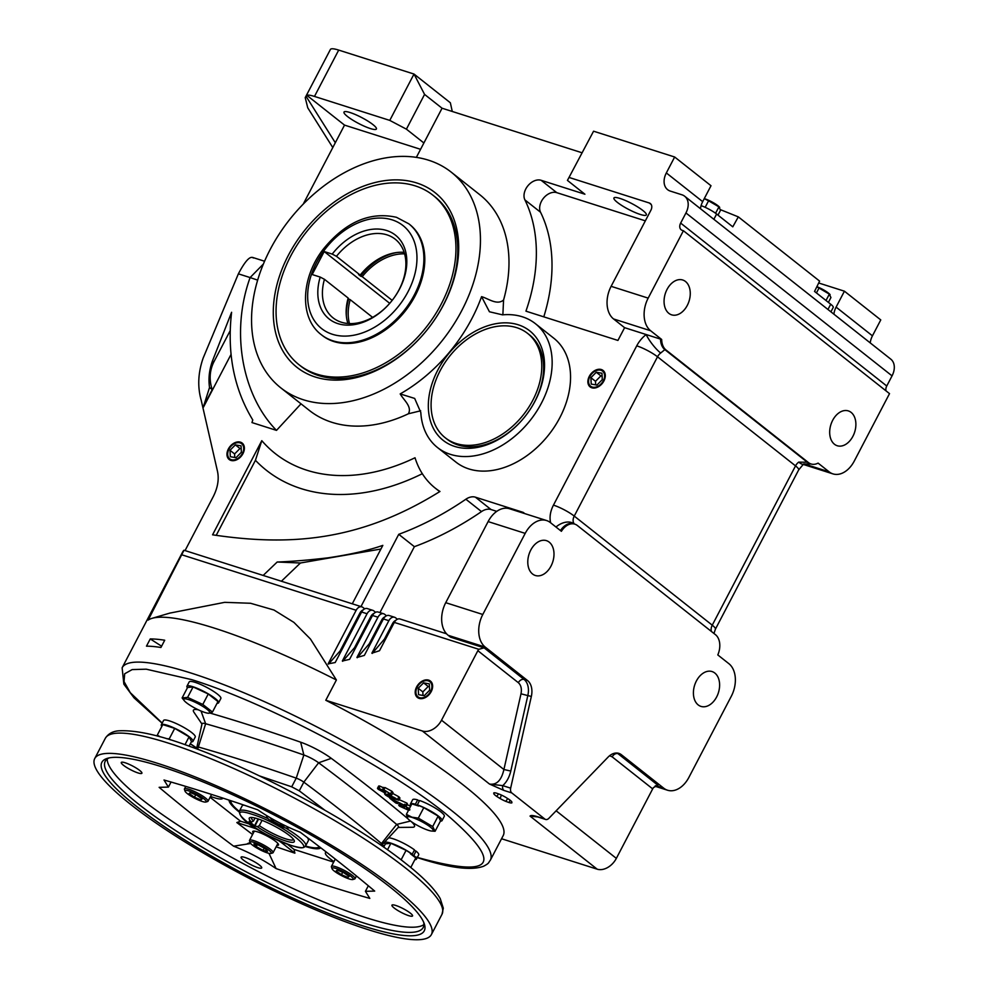 <?xml version="1.0" encoding="UTF-8"?>
<svg xmlns="http://www.w3.org/2000/svg" width="989" height="989" viewBox="0 0 989 989"><rect width="100%" height="100%" fill="white"/><g stroke="black" fill="none" stroke-linecap="round" stroke-linejoin="round"><path stroke-width="1.48" d="M240.067 442.899A9.63 6.824 128.3 0 1 242.392 453.432A9.63 6.824 128.3 0 1 231.302 459.675A9.63 6.824 128.3 0 1 228.978 449.154A9.63 6.824 128.3 0 1 240.067 442.899M242.404 443.27A10.471 7.418 -51.7 0 0 240.92 442.54A10.471 7.418 -51.7 0 0 229.646 447.992A10.471 7.418 -51.7 0 0 229.423 459.687M230.313 456.708L229.992 450.304L235.37 444.877L241.056 445.866L241.365 452.282L236 457.697L230.313 456.708M234.776 457.487L234.591 453.939L229.992 450.304M234.591 453.939L239.968 448.512L235.37 444.877M239.968 448.512L241.192 448.734M428.299 680.877A9.63 6.824 128.3 0 1 430.623 691.398A9.63 6.824 128.3 0 1 419.534 697.653A9.63 6.824 128.3 0 1 417.21 687.132A9.63 6.824 128.3 0 1 428.299 680.877M430.635 681.236A10.471 7.418 -51.7 0 0 429.152 680.506A10.471 7.418 -51.7 0 0 417.89 685.97A10.471 7.418 -51.7 0 0 417.667 697.653M418.545 694.686L418.223 688.27L423.601 682.855L429.288 683.844L429.609 690.26L424.232 695.675L418.545 694.686M423.008 695.465L422.835 691.904L418.223 688.27M422.835 691.904L428.2 686.49L423.601 682.855M428.2 686.49L429.424 686.7M600.978 370.282A9.63 6.824 128.3 0 1 603.302 380.802A9.63 6.824 128.3 0 1 592.213 387.058A9.63 6.824 128.3 0 1 589.889 376.525A9.63 6.824 128.3 0 1 600.978 370.282M603.315 370.64A10.471 7.418 -51.7 0 0 601.831 369.911A10.471 7.418 -51.7 0 0 590.557 375.375A10.471 7.418 -51.7 0 0 590.334 387.058M591.224 384.091L590.903 377.674L596.28 372.26L601.967 373.249L602.276 379.652L596.911 385.08L591.224 384.091M595.687 384.857L595.502 381.309L590.903 377.674M595.502 381.309L600.879 375.894L596.28 372.26M600.879 375.894L602.103 376.104M419.151 698.382A10.471 7.418 -51.7 0 0 430.536 692.757A10.471 7.418 -51.7 0 0 430.413 681.05A10.471 7.418 -51.7 0 0 428.682 680.135A10.471 7.418 -51.7 0 0 417.296 685.773A10.471 7.418 -51.7 0 0 417.42 697.48A10.471 7.418 -51.7 0 0 419.151 698.382M601.361 369.54A10.471 7.418 128.3 0 1 603.08 370.455A10.471 7.418 128.3 0 1 603.203 382.162A10.471 7.418 128.3 0 1 591.83 387.787A10.471 7.418 128.3 0 1 590.099 386.884A10.471 7.418 128.3 0 1 589.976 375.177A10.471 7.418 128.3 0 1 601.361 369.54M240.451 442.17A10.471 7.418 128.3 0 1 242.169 443.072A10.471 7.418 128.3 0 1 242.293 454.779A10.471 7.418 128.3 0 1 230.919 460.417A10.471 7.418 128.3 0 1 229.188 459.502A10.471 7.418 128.3 0 1 229.065 447.794A10.471 7.418 128.3 0 1 240.451 442.17M392.176 300.359L362.221 276.673A50.13 35.517 128.3 0 1 404.6 253.852M347.905 323.502A50.13 35.517 -51.7 0 1 348.177 298.06L324.441 279.306L320.201 277.081A53.455 37.866 -51.7 0 0 337.966 323.65A53.455 37.866 -51.7 0 0 399.581 288.936A53.455 37.866 -51.7 0 0 386.662 230.511A53.455 37.866 -51.7 0 0 332.217 254.099L336.458 256.312L360.194 275.078A50.13 35.517 -51.7 0 1 404.155 252.343M324.441 279.306A50.13 35.517 -51.7 0 0 333.07 317.865A50.13 35.517 -51.7 0 0 341.329 322.216A50.13 35.517 -51.7 0 0 395.835 295.254A50.13 35.517 -51.7 0 0 395.241 239.214A50.13 35.517 -51.7 0 0 386.996 234.863A50.13 35.517 -51.7 0 0 336.458 256.312M360.194 275.078L358.587 274.571L360.614 276.166A52.355 37.088 128.3 0 1 396.676 252.541M321.277 334.678L322.204 335.407A70.627 50.043 -51.7 0 0 333.825 341.539A70.627 50.043 -51.7 0 0 410.62 303.536A70.627 50.043 -51.7 0 0 409.792 224.577L408.877 223.848A70.627 50.043 -51.7 0 1 409.706 302.807A70.627 50.043 -51.7 0 1 332.91 340.809A70.627 50.043 -51.7 0 1 321.277 334.678C299.111 317.988 300.916 277.996 323.119 249.364C345.322 222.055 369.787 211.374 396.49 217.308L408.877 223.848M299.012 364.731L300.854 366.19A108.024 76.536 -51.7 0 0 318.631 375.573A108.024 76.536 -51.7 0 0 436.087 317.457A108.024 76.536 -51.7 0 0 434.826 196.7L432.984 195.241A108.024 76.536 128.3 0 1 434.258 316.01A108.024 76.536 128.3 0 1 316.789 374.114A108.024 76.536 128.3 0 1 299.012 364.731A108.024 76.536 128.3 0 1 297.751 243.974A108.024 76.536 128.3 0 1 415.207 185.87A108.024 76.536 128.3 0 1 432.984 195.241M416.728 182.965A111.349 78.885 128.3 0 1 443.616 304.686A111.349 78.885 128.3 0 1 315.281 377.019A111.349 78.885 128.3 0 1 288.38 255.286A111.349 78.885 128.3 0 1 416.728 182.965M280.765 387.824L309.285 410.373A137.459 97.392 -51.7 0 0 331.908 422.315A137.459 97.392 -51.7 0 0 408.395 413.773C412.314 406.652 403.722 400.137 400.186 393.919A137.459 97.392 -51.7 0 0 481.569 296.651C488.615 298.666 496.985 305.527 503.562 300.05A137.459 97.392 -51.7 0 0 479.764 194.697L451.231 172.148A137.459 97.392 -51.7 0 0 428.62 160.218A137.459 97.392 -51.7 0 0 279.145 234.158A137.459 97.392 -51.7 0 0 280.765 387.824A137.459 97.392 -51.7 0 0 303.388 399.766A137.459 97.392 -51.7 0 0 452.851 325.826A137.459 97.392 -51.7 0 0 451.231 172.148M263.383 264.026L250.106 277.563L257.647 280.134M253.332 257.981C250.291 255.459 245.297 260.75 238.374 273.842L203.165 358.043C198.047 372.754 197.392 386.823 201.212 400.248L217.506 471.407C219.162 479.294 217.765 487.676 213.303 496.54L185.054 550.589M306.85 470.232A192.447 136.346 -51.7 0 0 415.021 457.759A112.177 79.479 -51.7 0 0 435.271 488.146A112.177 79.479 -51.7 0 0 439.969 491.471C359.106 541.885 288.652 546.113 212.573 534.814L261.801 440.674A192.447 136.346 -51.7 0 0 306.85 470.232M261.801 440.674L255.434 460.305A211.053 149.537 -51.7 0 0 301.138 488.628A211.053 149.537 -51.7 0 0 422.315 473.706M535.383 323.663L553.778 338.201A78.935 55.928 128.3 0 1 554.705 426.457A78.935 55.928 128.3 0 1 468.873 468.922A78.935 55.928 128.3 0 1 455.88 462.061L437.484 447.523A78.935 55.928 -51.7 0 0 450.477 454.371A78.935 55.928 -51.7 0 0 536.31 411.906A78.935 55.928 -51.7 0 0 535.383 323.663A78.935 55.928 -51.7 0 0 522.39 316.801A78.935 55.928 -51.7 0 0 502.511 314.848L489.444 311.77L481.569 296.651M400.186 393.919L414.675 398.431L420.807 412.487A78.935 55.928 -51.7 0 0 437.484 447.523M518.224 324.775A69.799 49.45 128.3 0 1 535.086 401.077A69.799 49.45 128.3 0 1 454.631 446.41A69.799 49.45 128.3 0 1 437.781 370.109A69.799 49.45 128.3 0 1 518.224 324.775M445.211 437.744L447.053 439.19A66.473 47.101 -51.7 0 0 457.994 444.963A66.473 47.101 -51.7 0 0 530.277 409.211A66.473 47.101 -51.7 0 0 529.498 334.888L527.656 333.441A66.473 47.101 128.3 0 1 528.435 407.752A66.473 47.101 128.3 0 1 456.152 443.517A66.473 47.101 128.3 0 1 445.211 437.744A66.473 47.101 128.3 0 1 444.432 363.42A66.473 47.101 128.3 0 1 516.715 327.668A66.473 47.101 128.3 0 1 527.656 333.441M834.456 444.246A18.284 12.461 -72.3 0 1 831.7 422.39A18.284 12.461 -72.3 0 1 848.327 410.905A18.284 12.461 -72.3 0 1 851.109 412.388A18.284 12.461 -72.3 0 1 853.866 434.258A18.284 12.461 -72.3 0 1 837.238 445.742A18.284 12.461 -72.3 0 1 834.456 444.246M150.254 638.931A207.739 37.854 27.6 0 1 164.718 640.229L160.935 647.474A207.739 37.854 -152.4 0 0 146.471 646.163L150.254 638.931L161.603 646.213M510.658 788.146A4.982 3.4 107.7 0 0 511.783 792.918L544.84 819.053A4.982 3.4 107.7 0 0 545.607 819.461A4.982 3.4 107.7 0 0 548.846 818.336L608.087 757.117A16.615 11.336 -72.3 0 1 618.891 753.383A16.615 11.336 -72.3 0 1 621.413 754.743L663.743 788.196A24.923 16.998 107.7 0 0 667.538 790.223A24.923 16.998 107.7 0 0 688.9 777.379L731.291 696.293A24.923 16.998 -72.3 0 0 728.856 663.656L717.804 654.928A16.615 11.336 107.7 0 0 715.467 634.666L577.353 525.505A16.615 11.336 107.7 0 0 574.832 524.145A16.615 11.336 107.7 0 0 561.393 531.303L550.354 522.575A24.923 16.998 107.7 0 0 546.558 520.535A24.923 16.998 107.7 0 0 525.196 533.38L482.793 614.478A24.923 16.998 107.7 0 0 485.24 647.103L527.57 680.568A16.615 11.336 -72.3 0 1 531.34 696.466L510.658 788.146L502.746 785.637A4.982 3.4 107.7 0 0 503.871 790.409L489.506 784.054L422.365 730.995L325.789 700.261L336.396 679.987A207.739 37.854 -152.4 0 0 214.675 628.225A207.739 37.854 -152.4 0 0 152.034 618.335A207.739 37.854 -152.4 0 0 148.165 620.091L184.003 550.243L361.85 606.85A6.651 4.537 -72.3 0 1 362.864 607.394L364.694 608.828M416.962 857.5C449.006 867.959 471.234 870.864 483.658 866.216C489.79 862.878 488.084 862.952 490.309 860.257A207.739 37.854 27.6 0 0 394.438 770.827A207.739 37.854 27.6 0 0 191.211 673.113A207.739 37.854 27.6 0 0 122.129 667.773L145.593 622.885A207.739 37.854 -152.4 0 1 145.618 622.823L182.718 551.874A207.739 37.854 27.6 0 1 183.769 550.391M350.081 112.536A18.284 3.326 27.6 0 1 367.97 121.14A18.284 3.326 27.6 0 1 376.401 129.015A18.284 3.326 27.6 0 1 370.331 128.545A18.284 3.326 27.6 0 1 352.443 119.941A18.284 3.326 27.6 0 1 343.999 112.066A18.284 3.326 27.6 0 1 350.081 112.536M620.016 198.443A18.284 3.326 27.6 0 1 637.893 207.047A18.284 3.326 27.6 0 1 646.336 214.91A18.284 3.326 27.6 0 1 640.254 214.44A18.284 3.326 27.6 0 1 622.365 205.848A18.284 3.326 27.6 0 1 613.934 197.973A18.284 3.326 27.6 0 1 620.016 198.443M668.836 313.34A18.284 12.461 -72.3 0 1 666.079 291.483A18.284 12.461 -72.3 0 1 682.707 279.998A18.284 12.461 -72.3 0 1 685.488 281.482A18.284 12.461 -72.3 0 1 688.245 303.351A18.284 12.461 -72.3 0 1 671.618 314.836A18.284 12.461 -72.3 0 1 668.836 313.34M698.185 704.91A18.284 12.461 -72.3 0 1 695.428 683.04A18.284 12.461 -72.3 0 1 712.055 671.556A18.284 12.461 -72.3 0 1 714.837 673.052A18.284 12.461 -72.3 0 1 717.594 694.921A18.284 12.461 -72.3 0 1 700.966 706.393A18.284 12.461 -72.3 0 1 698.185 704.91M532.564 574.003A18.284 12.461 -72.3 0 1 529.807 552.134A18.284 12.461 -72.3 0 1 546.435 540.649A18.284 12.461 -72.3 0 1 549.216 542.145A18.284 12.461 -72.3 0 1 551.973 564.014A18.284 12.461 -72.3 0 1 535.346 575.487A18.284 12.461 -72.3 0 1 532.564 574.003M384.375 845.805L382.075 844.915M196.502 747.894L190.358 743.716M162.208 723.07L130.276 692.683L124.033 681.557L124.676 673.769L132.167 669.59L146.236 669.182L191.693 679.641C265.67 702.45 387.243 766.549 445.285 813.341C505.095 864.571 495.39 879.147 416.196 857.092M495.588 795.576A10.372 1.891 27.6 0 1 493.832 793.858L493.771 792.918A10.372 1.891 27.6 0 1 496.515 793.166L499.865 794.377A10.372 1.891 27.6 0 1 505.503 797.183L508.927 799.335A10.372 1.891 27.6 0 1 510.064 800.175A10.372 1.891 27.6 0 1 511.82 801.894L511.882 802.833A10.372 1.891 27.6 0 1 509.15 802.586L505.787 801.362A10.372 1.891 27.6 0 1 500.15 798.568L496.725 796.417A10.372 1.891 27.6 0 1 495.588 795.576M494.364 792.782L493.832 793.858M187.416 687.8A17.864 3.251 27.6 0 1 186.933 686.255A17.864 3.251 27.6 0 1 192.88 686.712A17.864 3.251 27.6 0 1 210.348 695.119A17.864 3.251 27.6 0 1 218.594 702.808A17.864 3.251 27.6 0 1 217.048 703.29M218.594 702.808L220.868 698.457A17.864 3.251 -152.4 0 0 212.623 690.767A17.864 3.251 -152.4 0 0 195.142 682.361A17.864 3.251 -152.4 0 0 189.208 681.903L186.933 686.255M385.24 844.161A17.864 3.251 27.6 0 1 384.758 842.616A17.864 3.251 27.6 0 1 390.692 843.073A17.864 3.251 27.6 0 1 412.228 854.224L414.502 849.885A17.864 3.251 -152.4 0 0 392.967 838.721A17.864 3.251 -152.4 0 0 388.603 837.782M416.418 859.169L418.693 854.817A17.864 3.251 -152.4 0 0 416.048 851.109L413.785 855.448A17.864 3.251 27.6 0 1 416.418 859.169A17.864 3.251 27.6 0 1 414.873 859.651M442.046 820.623L444.321 816.271A17.864 3.251 -152.4 0 0 440.933 811.957A17.864 3.251 -152.4 0 0 419.608 800.509L417.333 804.861A17.864 3.251 27.6 0 1 438.671 816.308A17.864 3.251 27.6 0 1 442.046 820.623A17.864 3.251 27.6 0 1 440.414 821.105M161.837 726.408A17.864 3.251 27.6 0 1 161.306 724.801A17.864 3.251 27.6 0 1 172.618 727.311A17.864 3.251 27.6 0 1 189.591 737.04A17.864 3.251 27.6 0 1 192.966 741.354A17.864 3.251 27.6 0 1 191.334 741.837M192.966 741.354L195.241 737.003A17.864 3.251 -152.4 0 0 191.866 732.688A17.864 3.251 -152.4 0 0 174.892 722.959A17.864 3.251 -152.4 0 0 163.581 720.449L161.306 724.801M196.922 747.128A6.651 1.212 27.6 0 1 196.935 747.066L202.028 723.738A12.956 2.361 27.6 0 1 205.638 723.738A830.599 151.366 27.6 0 1 303.858 754.99A12.956 2.361 27.6 0 1 318.631 762.779A830.599 151.366 27.6 0 1 359.724 794.266A830.599 151.366 27.6 0 1 396.638 824.43A12.956 2.361 27.6 0 1 398.443 827.187L382.174 844.717M407.987 818.818A844.507 153.901 -152.4 0 0 373.063 790.359A844.507 153.901 -152.4 0 0 331.29 758.34A26.864 4.896 -152.4 0 0 300.668 742.195A844.507 153.901 -152.4 0 0 210.101 713.094M196.082 748.698L196.935 747.066A6.651 1.212 27.6 0 1 198.764 747.128A824.294 150.217 27.6 0 1 296.243 778.145A6.651 1.212 27.6 0 1 303.821 782.138A824.294 150.217 27.6 0 1 344.592 813.391A824.294 150.217 27.6 0 1 381.222 843.32A6.651 1.212 27.6 0 1 382.187 844.693A6.651 1.212 27.6 0 1 382.15 844.742M719.708 207.393A10.619 1.929 -152.4 0 0 719.584 207.233A10.619 1.929 -152.4 0 0 704.712 198.764A10.619 1.929 -152.4 0 0 704.267 198.628M705.169 207.319L708.569 200.816L704.255 198.653M204.884 712.476A14.699 2.683 27.6 0 1 184.3 700.731A14.699 2.683 27.6 0 1 188.602 699.606A14.699 2.683 27.6 0 1 205.193 707.976A14.699 2.683 27.6 0 1 208.209 713.23A14.699 2.683 27.6 0 1 204.884 712.476M187.601 697.393L202.794 704.452L208.259 693.981L193.078 686.935L187.576 687.479L182.112 697.95L187.601 697.393L193.078 686.935M184.3 700.731L182.112 697.95M428.336 830.29A14.699 2.683 27.6 0 1 407.752 818.546A14.699 2.683 27.6 0 1 412.054 817.421A14.699 2.683 27.6 0 1 428.645 825.79A14.699 2.683 27.6 0 1 431.661 831.044A14.699 2.683 27.6 0 1 428.336 830.29M407.579 818.336L406.38 814.355L411.968 817.198L418.322 818.101L423.799 807.642L417.333 804.861M157.412 736.076L157.313 735.087L160.131 736.817M259.328 775.858L291.693 786.824L299.271 790.829L324.738 810.127M125.146 762.766A11.633 2.114 27.6 0 1 136.519 768.23A11.633 2.114 27.6 0 1 141.897 773.237A11.633 2.114 27.6 0 1 138.027 772.941A11.633 2.114 27.6 0 1 126.641 767.464A11.633 2.114 27.6 0 1 121.276 762.457A11.633 2.114 27.6 0 1 125.146 762.766M395.798 905.467A11.633 2.114 27.6 0 1 407.184 910.943A11.633 2.114 27.6 0 1 412.549 915.95A11.633 2.114 27.6 0 1 408.68 915.653A11.633 2.114 27.6 0 1 397.306 910.177A11.633 2.114 27.6 0 1 391.941 905.17A11.633 2.114 27.6 0 1 395.798 905.467M244.951 857.463A11.633 2.114 27.6 0 1 256.336 862.927A11.633 2.114 27.6 0 1 261.702 867.946A11.633 2.114 27.6 0 1 257.832 867.637A11.633 2.114 27.6 0 1 246.459 862.173A11.633 2.114 27.6 0 1 241.081 857.166A11.633 2.114 27.6 0 1 244.951 857.463M368.242 929.685A189.95 34.615 27.6 0 1 182.396 840.329A189.95 34.615 27.6 0 1 94.734 758.551A189.95 34.615 27.6 0 1 157.894 763.434A189.95 34.615 27.6 0 1 343.739 852.79A189.95 34.615 27.6 0 1 431.402 934.568A189.95 34.615 27.6 0 1 368.242 929.685M210.088 797.282L240.525 821.204L236.841 822.564L252.566 834.506M250.712 843.506L233.602 846.176C206.305 825.778 181.482 806.159 159.13 787.331L168.402 787.096L164.001 780C193.288 788.381 224.54 798.333 257.758 809.83C270.899 818.83 285.055 826.297 300.223 832.231C327.52 852.629 352.344 872.249 374.695 891.089L365.423 891.312L369.824 898.408C340.55 890.026 309.297 880.074 276.067 868.577C262.926 859.577 248.771 852.11 233.602 846.176M423.663 922.255A179.405 32.699 27.6 0 1 423.193 927.509A179.405 32.699 27.6 0 1 363.532 922.898A179.405 32.699 27.6 0 1 188.021 838.511A179.405 32.699 27.6 0 1 105.217 761.27A179.405 32.699 27.6 0 1 109.26 757.883M107.208 759.02A179.405 32.699 -152.4 0 0 197.095 837.263A179.405 32.699 -152.4 0 0 366.239 917.718A179.405 32.699 -152.4 0 0 423.91 924.579M162.357 766.957A181.889 33.144 27.6 0 1 326.729 844.21A181.889 33.144 27.6 0 1 424.318 923.924A181.889 33.144 27.6 0 1 363.779 926.161A181.889 33.144 27.6 0 1 172.914 832.33A181.889 33.144 27.6 0 1 107.517 758.303A181.889 33.144 27.6 0 1 162.357 766.957M253.332 833.035A14.538 2.646 27.6 0 1 252.727 831.502A14.538 2.646 27.6 0 1 257.56 831.873A14.538 2.646 27.6 0 1 271.79 838.721A14.538 2.646 27.6 0 1 278.502 844.977A14.538 2.646 27.6 0 1 276.908 845.348M305.168 846.46A51.774 9.433 -152.4 0 0 320.77 847.796M239.276 811.4A49.858 9.086 27.6 0 1 230.845 800.719M247.337 843.728L250.081 842.541L249.512 840.835A13.29 2.423 27.6 0 1 249.525 840.341A13.29 2.423 27.6 0 1 253.938 840.675A13.29 2.423 27.6 0 1 270.566 849.44A13.29 2.423 27.6 0 1 273.088 852.654A13.29 2.423 27.6 0 1 272.667 852.951L270.924 853.458A11.967 2.176 27.6 0 1 267.327 852.889A11.967 2.176 27.6 0 1 256.51 847.808A11.967 2.176 27.6 0 1 250.093 842.566A11.967 2.176 27.6 0 1 254.074 842.418A11.967 2.176 27.6 0 1 266.622 848.587A11.967 2.176 27.6 0 1 270.924 853.458M185.03 791.138L184.448 789.42A13.29 2.423 27.6 0 1 184.461 788.913A13.29 2.423 27.6 0 1 188.874 789.247A13.29 2.423 27.6 0 1 205.502 798.024A13.29 2.423 27.6 0 1 208.024 801.226A13.29 2.423 27.6 0 1 207.616 801.523L205.873 802.03A11.967 2.176 27.6 0 1 197.701 799.668A11.967 2.176 27.6 0 1 187.292 793.574A11.967 2.176 27.6 0 1 185.03 791.138A11.967 2.176 27.6 0 1 191.668 791.966A11.967 2.176 27.6 0 1 203.981 798.877A11.967 2.176 27.6 0 1 205.873 802.03M332.007 868.639L331.439 866.908A13.29 2.423 27.6 0 1 331.439 866.401A13.29 2.423 27.6 0 1 335.864 866.747A13.29 2.423 27.6 0 1 352.492 875.512A13.29 2.423 27.6 0 1 355.002 878.726A13.29 2.423 27.6 0 1 354.594 879.011L352.85 879.53A11.967 2.176 27.6 0 1 344.679 877.156A11.967 2.176 27.6 0 1 334.27 871.074A11.967 2.176 27.6 0 1 332.007 868.639A11.967 2.176 27.6 0 1 338.646 869.467A11.967 2.176 27.6 0 1 350.959 876.378A11.967 2.176 27.6 0 1 352.85 879.53M287.997 827.051A11.967 2.176 27.6 0 1 287.787 828.102A11.967 2.176 27.6 0 1 284.177 827.533A11.967 2.176 27.6 0 1 273.36 822.452A11.967 2.176 27.6 0 1 266.943 817.211A11.967 2.176 27.6 0 1 267.945 816.432M266.375 815.48A13.29 2.423 27.6 0 1 266.362 815.468L266.943 817.211M243.937 805.095A37.397 6.812 -152.4 0 0 242.045 806.072L239.387 811.141A37.397 6.812 27.6 0 1 251.824 812.093A37.397 6.812 27.6 0 1 268.019 818.62M257.709 818.793A25.405 4.636 27.6 0 1 280.666 829.586A25.405 4.636 27.6 0 1 294.302 840.712A25.405 4.636 27.6 0 1 285.846 841.021A25.405 4.636 27.6 0 1 257.375 826.705L254.544 825.716L249.067 821.389L251.527 822.082A25.405 4.636 27.6 0 1 250.044 817.582A25.405 4.636 27.6 0 1 257.709 818.793M262.073 820.351L259.316 825.63A23.748 4.327 -152.4 0 0 285.673 838.845A23.748 4.327 -152.4 0 0 293.572 839.463A23.748 4.327 -152.4 0 0 293.585 839.451M251.49 817.446A23.748 4.327 -152.4 0 0 251.49 817.458A23.748 4.327 -152.4 0 0 253.468 821.018L251.527 822.082M253.468 821.018L255.038 818.027M349.476 323.588A50.13 35.517 128.3 0 1 350.205 299.667L372.593 317.358M320.201 277.081L312.178 274.534L324.194 251.54L332.217 254.099M350.205 299.667L348.004 298.69M362.221 276.673L360.614 276.166M346.373 316.183A52.355 37.088 128.3 0 1 348.598 299.16M389.715 303.326L324.194 251.54M301.015 403.833L276.5 430.376C243.245 396.626 229.856 333.738 250.106 277.563L238.374 273.842M420.572 149.314L344.531 125.109L303.215 204.142M416.357 157.375L423.885 142.985L406.405 129.163L389.777 120.398L314.477 96.428A24.923 4.537 -152.4 0 0 306.813 95.29L344.531 125.109M360.973 606.566L398.74 534.32A274.213 194.277 -51.7 0 0 465.868 499.222A13.29 9.42 128.3 0 1 475.388 497.17L522.711 512.228A6.651 4.71 128.3 0 1 523.811 512.809A6.651 4.71 128.3 0 1 524.467 513.514M803.983 463.841L829.128 471.84A24.923 16.998 107.7 0 0 832.923 473.879A24.923 16.998 107.7 0 0 854.286 461.035L889.519 393.634L683.411 230.734L648.178 298.122A24.923 16.998 107.7 0 0 650.626 330.746L661.666 339.474L624.603 327.68L617.927 340.439L525.938 311.164A170.343 120.683 -51.7 0 0 524.899 199.889A13.29 9.42 128.3 0 1 527.965 185.697A13.29 9.42 128.3 0 1 541.131 180.295L584.919 194.227L567.439 180.406L593.573 131.203L567.439 180.406M581.903 152.726L442.058 108.221L423.885 142.985M503.562 300.05L502.869 314.823M420.659 410.794L408.395 413.773M276.5 430.376L251.972 422.575L252.776 419.966C233.96 389.023 226.901 353.135 231.599 312.277L212.437 360.997C209.248 369.948 208.271 378.775 209.532 387.478L203.301 407.085M231.006 354.482L203.474 407.147M263.173 575.437L277.192 562.012C291.619 561.505 308.58 560.12 328.088 557.821C350.526 554.483 368.773 550.329 382.83 545.372L352.282 603.797M661.666 339.474A16.615 11.336 107.7 0 0 666.017 349.995L808.508 462.629A16.615 11.336 107.7 0 0 811.042 463.977L803.538 464.051A16.615 3.894 -127.7 0 1 803.538 464.064A16.615 3.894 -127.7 0 1 798.679 462.123A8.308 5.885 -51.7 0 0 795.527 465.881L712.253 625.172A8.308 5.885 -51.7 0 0 711.462 631.501M829.128 471.84L818.088 463.112A16.615 11.336 107.7 0 1 811.042 463.977M306.813 95.29L306.182 96.489L335.32 142.75M216.208 535.346L255.434 460.305M435.271 488.146L438.04 490.321A112.177 79.479 -51.7 0 0 439.746 491.62M475.388 497.17L491.026 509.533A13.29 9.42 -51.7 0 0 481.507 511.585L465.868 499.222M398.74 534.32L414.379 546.682A274.213 194.277 -51.7 0 0 481.507 511.585M379.924 612.599L414.379 546.682M446.558 633.801L400.013 618.99A6.651 4.537 107.7 0 0 394.314 622.415L379.516 650.713A415.467 294.351 128.3 0 1 371.876 653.173L388.862 620.684A6.651 4.537 -72.3 0 1 394.562 617.26L389.11 615.517A6.651 4.537 107.7 0 0 383.411 618.953L364.348 655.41A415.467 294.351 128.3 0 1 356.918 657.475L377.959 617.21A6.651 4.537 -72.3 0 1 383.658 613.786L378.206 612.055A6.651 4.537 107.7 0 0 372.507 615.479L349.587 659.329A415.467 294.351 128.3 0 1 342.342 661.011L367.055 613.749A6.651 4.537 -72.3 0 1 372.754 610.324A6.651 4.537 -72.3 0 1 373.768 610.856L375.585 612.302M383.658 613.786A6.651 4.537 -72.3 0 1 384.672 614.33L386.489 615.764M394.562 617.26A6.651 4.537 -72.3 0 1 395.575 617.804L397.393 619.238M277.192 562.012L300.433 563.001L380.926 549.019M281.395 581.235L300.433 563.001M230.091 330.87L213.785 362.061C209.544 370.801 209.025 379.986 212.227 389.617L203.586 406.158M406.405 129.163L424.578 94.412L442.058 108.221M651.182 204.488L649.279 202.98L569.343 177.538M541.131 180.295L556.782 192.657L645.347 220.844M556.782 192.657A13.29 9.42 -51.7 0 0 543.604 198.06A13.29 9.42 -51.7 0 0 540.55 212.252L524.899 199.889M543.789 316.851A170.343 120.683 -51.7 0 0 540.55 212.252M624.603 327.68L613.563 318.953A24.923 16.998 -72.3 0 1 611.115 286.328L650.886 210.249A6.651 4.71 128.3 0 0 650.379 203.561A6.651 4.71 128.3 0 0 649.279 202.98M660.664 353.036A16.615 3.894 -127.7 0 1 646.163 334.542A24.923 17.666 128.3 0 0 636.731 345.841A16.615 3.029 27.6 0 1 657.512 356.794A8.308 5.885 128.3 0 1 660.664 353.036L664.855 349.624L807.345 462.259L798.679 462.123M555.979 527.026A16.615 11.658 -43.1 0 1 574.399 524.009A8.308 5.885 128.3 0 1 574.238 516.085L657.512 356.794L795.527 465.881A16.615 3.029 -152.4 0 1 798.679 469.899L715.393 629.189A16.615 3.029 -152.4 0 0 712.253 625.172L574.238 516.085A16.615 3.029 27.6 0 0 553.457 505.132L636.731 345.841M491.026 509.533L496.75 511.362M818.682 282.99L844.421 291.186L880.766 319.917L872.446 335.84A16.615 11.769 -51.7 0 0 870.258 342.923M593.573 131.203L674.659 157.004L666.339 172.939A16.615 11.769 -51.7 0 0 667.612 189.665A16.615 11.769 -51.7 0 0 670.344 191.1L681.94 194.796A16.615 11.769 128.3 0 1 684.672 196.23L890.78 359.143A16.615 11.769 128.3 0 1 892.053 375.869L886.75 386.007A6.651 4.71 -51.7 0 0 886.07 390.915M844.421 291.186L836.101 307.122A16.615 11.769 -51.7 0 0 833.912 314.193M325.789 700.261A207.739 37.854 27.6 0 1 503.178 835.643L490.309 860.257M621.413 754.743L617.94 753.63L657.932 785.241L653.642 787.491A4.982 3.536 -51.7 0 0 652.678 788.876L616.345 858.378A16.615 11.769 128.3 0 1 597.183 869.183L530.055 816.11C530.697 815.208 532.997 815.356 536.928 816.531A4.982 3.4 107.7 0 0 537.695 816.939L545.607 819.461M212.227 389.617L209.532 387.478M306.182 96.489L305.218 97.627L307.752 107.826L332.798 147.571M314.477 96.428L338.695 50.093A24.923 4.537 -152.4 0 0 330.413 49.45L305.242 97.59M338.695 50.093L414.008 74.051L389.777 120.398M452.27 111.473L450.354 102.782L414.008 74.051L424.578 94.412M422.365 730.995A16.615 11.769 -51.7 0 0 441.527 720.202L477.86 650.688A4.982 3.536 128.3 0 1 478.812 649.303L484.103 647.844L450.502 637.151L448.165 635.309A24.923 16.998 -72.3 0 1 445.73 602.684L488.121 521.586A24.923 16.998 -72.3 0 1 509.483 508.742L546.558 520.535M395.872 620.301A6.651 4.537 107.7 0 0 392.546 623.589L384.449 639.067L372.21 653.432M384.968 616.827A6.651 4.537 107.7 0 0 381.643 620.128L369.256 643.802L357.252 657.734M374.077 613.365A6.651 4.537 107.7 0 0 370.739 616.654L354.495 647.733L342.676 661.282M372.754 610.324L367.302 608.581A6.651 4.537 107.7 0 0 361.615 612.006L367.055 613.749M182.223 554.928L356.164 610.275L328.15 663.854A415.467 294.351 128.3 0 0 335.209 662.519L361.615 612.006M363.173 609.892A6.651 4.537 107.7 0 0 359.835 613.18L340.129 650.886L328.484 664.114M356.164 610.275A6.651 4.537 -72.3 0 1 361.85 606.85M700.496 208.741A16.615 11.769 128.3 0 1 702.684 201.657L711.004 185.734L674.659 157.004M684.672 196.23A16.615 11.769 128.3 0 1 685.946 212.956L680.655 223.094A6.651 4.71 -51.7 0 0 681.161 229.782A6.651 4.71 -51.7 0 0 682.262 230.363L683.411 230.734M501.559 838.746L597.183 869.183M169.663 613.143L224.688 602.338L250.551 603.265L273.99 610.028L293.906 622.39L310.435 639.005L336.396 679.987M384.449 639.067A398.851 282.582 -51.7 0 0 385.858 638.597M369.256 643.802A398.851 282.582 -51.7 0 0 370.628 643.406M354.495 647.733A398.851 282.582 -51.7 0 0 355.817 647.399M340.129 650.886A398.851 282.582 -51.7 0 0 341.415 650.638M536.619 816.617L530.055 816.11L537.695 816.939M531.34 696.466L520.993 693.821L503.908 769.516L510.794 771.049C509.323 777.243 506.64 782.101 502.746 785.637L489.506 784.054C496.651 785.179 501.448 780.321 503.908 769.516L441.527 720.202M510.04 800.163L509.15 802.586M507.728 798.58L505.787 801.362M500.15 798.568L501.361 795.045M498.555 793.907L496.725 796.417M830.921 311.832L833.233 307.431A13.29 2.423 -152.4 0 0 830.711 304.216L814.54 291.434L819.609 281.111L738.326 216.875L732.787 226.827L716.617 214.044A13.29 2.423 -152.4 0 0 701.09 205.638M416.048 851.109L414.193 850.466M419.287 801.115L417.642 799.891A17.864 3.251 -152.4 0 0 412.648 799.718L410.386 804.069A17.864 3.251 27.6 0 1 415.38 804.23L417.642 799.891M398.221 802.536L397.677 803.575L395.748 802.969L389.839 798.296L406.318 806.159L407.456 803.983L406.924 803.117L399.123 799.631M410.596 806.295L407.122 804.626M198.257 709.793A26.864 4.896 -152.4 0 0 193.943 712.241L201.966 724.072M398.208 827.434L412.5 827.274A26.864 4.896 -152.4 0 0 411.103 821.463M386.872 791.608L386.155 791.521M398.827 800.225L389.542 797.455L385.623 795.107L384.573 793.846L388.566 794.55L398.827 800.225L399.964 798.049L398.888 796.775L392.608 793.388M391.879 794.773L389.963 794.612L388.615 792.708L385.45 791.002L385.821 792.177L380.691 789.704L384.288 792.585L378.428 789.42C377.032 788.258 377.192 787.899 378.898 788.357L382.558 790.1L383.819 789.704L391.879 794.773L393.016 792.597L391.904 791.249L384.956 787.528L383.695 787.936L380.036 786.181C378.317 785.723 378.169 786.082 379.566 787.256M738.326 216.875L720.486 209.693M412.228 854.224L406.083 850.342L390.902 843.296L385.401 843.84L383.683 847.128M413.785 855.448L411.671 854.731L415.776 857.933L410.769 867.501M410.917 805.676A17.864 3.251 27.6 0 1 410.386 804.069M415.38 804.23L417.123 805.541L411.857 803.884L406.38 814.355M405.787 805.293L406.924 803.117M406.318 806.159L393.906 800.596L397.677 803.575M401.101 803.822L400.372 805.219L403.524 806.591L404.674 804.23M403.524 806.591L405.638 805.85M405.267 806.554L409.458 808.47M408.544 810.238L399.741 806.258C398.258 805.021 398.468 804.675 400.372 805.219C398.468 804.675 398.258 805.021 399.741 806.258M388.566 794.55L388.949 793.808M397.751 798.939L398.888 796.775M384.288 792.585L384.696 791.818M378.428 789.42C377.032 788.258 377.192 787.899 378.898 788.357L380.036 786.181M382.558 790.1L383.435 787.38M383.819 789.704L384.956 787.528M390.766 793.413L391.904 791.249M388.306 793.302L388.59 792.684L388.306 793.302M385.45 791.002L385.821 792.177L386.266 791.311M715.579 213.253L718.892 206.924L720.524 210.274L717.989 215.12M719.584 207.233L708.569 200.816M828.399 302.399L830.933 297.541L829.301 294.203L826.013 300.508M830.117 294.673A10.619 1.929 -152.4 0 0 829.994 294.512L816.827 286.773M816.444 292.942L818.979 288.083M202.794 704.452L212.474 712.043L217.951 701.572L208.259 693.981M410.361 853.692L411.671 854.731M418.322 818.101L432.688 826.557L435.098 831.267L440.575 820.796L438.152 816.098L423.799 807.642M417.123 805.541L418.743 806.047M189.084 746.139L191.495 741.527L189.084 736.83L174.719 728.374L162.777 724.616L157.313 735.087M404.501 807.778L401.855 806.962L404.39 807.692M409.681 810.127L406.553 808.421L406.776 807.815L409.842 809.484M387.935 795.218L387.663 795.737C387.169 795.008 388.022 795.045 390.21 795.861L395.687 798.284C396.243 799.038 395.439 799.025 393.301 798.234L387.292 795.255M829.994 294.512A10.619 1.929 -152.4 0 0 816.889 286.662M212.474 712.043L208.444 713.242M406.083 850.342L401.114 859.849M387.49 849.811L390.902 843.296M432.688 826.557L438.152 816.098M435.098 831.267L431.661 831.044M166.572 738.672L169.255 738.845L174.719 728.374M184.98 744.68L189.084 736.83M169.255 738.845L170.293 739.809M393.301 798.234L393.832 797.221M276.067 868.577L268.959 853.334M276.129 846.819L294.883 853.173L294.005 849.403L333.676 862.124M294.883 853.173L282.99 843.778A24.923 4.537 -152.4 0 0 278.119 840.279M257.968 829.623A24.923 4.537 -152.4 0 0 251.812 827.336L236.841 822.564M249.587 824.084L240.525 821.204M229.089 800.138A51.774 9.433 -152.4 0 0 239.115 811.932M294.005 849.403L287.317 844.111M222.797 798.074L222.649 798.37A24.923 4.537 -152.4 0 1 214.353 797.727L210.496 796.491M326.432 852.159A24.923 4.537 -152.4 0 0 325.443 852.765A24.923 4.537 -152.4 0 0 330.153 858.786L333.886 861.728M319.274 846.646A49.858 9.086 27.6 0 1 305.514 846.04M285.512 827.917A37.397 6.812 27.6 0 1 305.663 845.78L308.321 840.712A37.397 6.812 -152.4 0 0 307.406 837.621M283.336 824.814L284.375 825.988L279.936 824.987L273.112 821.29L270.726 818.608L272.296 818.954M256.25 846.646L253.864 843.963L258.314 844.965L265.139 848.661L267.525 851.344L263.086 850.342L256.25 846.646L257.264 844.73M190.308 792.548L196.823 795.255L202.139 798.939L200.952 799.916L194.45 797.208L189.122 793.512L190.308 792.548M347.93 877.416L341.428 874.696L336.112 871.012L337.298 870.036L343.801 872.743L349.117 876.439L347.93 877.416L348.623 876.093M279.936 824.987L280.715 823.491M273.866 819.844L273.112 821.29M264.224 848.166L263.086 850.342M195.711 794.785L194.45 797.208M201.645 798.593L200.952 799.916M342.689 872.286L341.428 874.696M259.316 825.63L257.375 826.705M332.415 334.282A65.645 46.508 128.3 0 1 316.554 262.518A65.645 46.508 128.3 0 1 392.225 219.879A65.645 46.508 128.3 0 1 408.074 291.644A65.645 46.508 128.3 0 1 332.415 334.282M299.271 790.829L303.821 782.138L318.631 762.779L331.29 758.34M406.083 868.429A189.95 34.615 27.6 0 1 441.996 914.293L443.307 908.223L440.253 898.655C434.74 888.938 423.218 877.194 405.7 863.409C356.374 823.812 258.314 770.691 189.801 746.386C159.724 735.21 136.111 730.006 118.989 730.809C112.845 731.18 108.296 733.677 105.329 738.289A189.95 34.615 27.6 0 1 168.501 743.159A189.95 34.615 27.6 0 1 406.083 868.429M291.557 845.546C260.651 836.286 218.631 803.08 251.997 814.268C282.903 823.528 324.911 856.734 291.557 845.546M550.688 522.847A24.923 17.666 128.3 0 1 553.457 505.132M613.563 318.953L650.626 330.746M524.232 513.439L522.711 512.228M809.88 463.606A16.615 11.336 -72.3 0 1 807.345 462.259L808.508 462.629M213.785 362.061L212.437 360.997M394.314 622.415L478.812 649.303M392.546 623.589L393.535 623.911M383.411 618.953L388.862 620.684M381.643 620.128L382.632 620.437M372.507 615.479L377.959 617.21M370.739 616.654L371.728 616.963M359.835 613.18L360.837 613.501M648.178 298.122L611.115 286.328M666.017 349.995L664.855 349.624A16.615 11.336 -72.3 0 1 660.516 339.116M560.466 530.561A16.615 11.336 -72.3 0 1 573.669 523.774L574.832 524.145M488.121 521.586L525.196 533.38M655.695 785.637L663.743 788.196M510.794 771.049L527.866 695.354A16.615 11.336 107.7 0 0 524.096 679.455L527.57 680.568M485.24 647.103L448.165 635.309M484.103 647.844L524.096 679.455A4.982 3.536 -51.7 0 0 518.347 682.694L477.86 650.688M482.793 614.478L445.73 602.684M652.678 788.876L612.191 756.869A4.982 3.536 128.3 0 1 617.94 753.63A16.615 11.336 107.7 0 0 617.087 753.037M544.84 819.053L536.928 816.531M511.783 792.918L503.871 790.409M680.655 223.094L886.75 386.007M892.053 375.869L685.946 212.956M836.101 307.122L872.446 335.84M666.339 172.939L702.684 201.657M520.993 693.821C521.932 688.863 521.055 685.142 518.347 682.694M612.191 756.869L609.607 755.732M616.345 858.378L556.139 810.795M830.711 304.216L827.954 309.495M716.617 214.044L713.86 219.311M197.639 749.291L205.638 723.738L201.027 711.029M291.693 786.824L296.243 778.145L303.858 754.99L300.668 742.195M380.419 844.866L396.638 824.43L410.534 821.043M251.812 827.336L252.467 826.099M283.583 842.653L282.99 843.778M254.964 825.939L258.549 819.065M258.104 818.917L254.544 825.716M264.57 261.232L252.455 257.387M122.129 667.773L123.848 684.141L134.01 697.826L162.134 723.219M190.296 743.827L196.452 747.993M382.026 845.014L384.325 845.904M384.758 842.616L385.574 841.058M94.734 758.551L105.329 738.289M273.088 852.654L277.897 843.444M184.461 788.913L185.771 786.416M331.439 866.401L335.271 859.058M239.387 811.141C238.596 822.341 272.507 838.437 291.804 845.682C305.552 849.366 303.586 847.177 305.663 845.78M713.959 633.479L715.393 629.189M798.679 469.899L803.538 464.064M832.923 473.879L803.13 464.385M667.538 790.223L654.916 786.206M170.392 612.933L152.034 618.335M399.902 802.907L398.765 805.083M385.71 791.67L384.573 793.846M378.639 786.094L377.501 788.258M381.655 845.719L382.187 844.693M431.402 934.568L441.996 914.293M171.048 782.039L168.402 787.096M368.328 885.761L365.423 891.312M325.95 851.789L325.443 852.765M249.525 840.341L254.334 831.131M208.024 801.226L211.572 794.439M355.002 878.726L356.436 875.97M287.787 828.102L289.307 827.657"/></g></svg>
